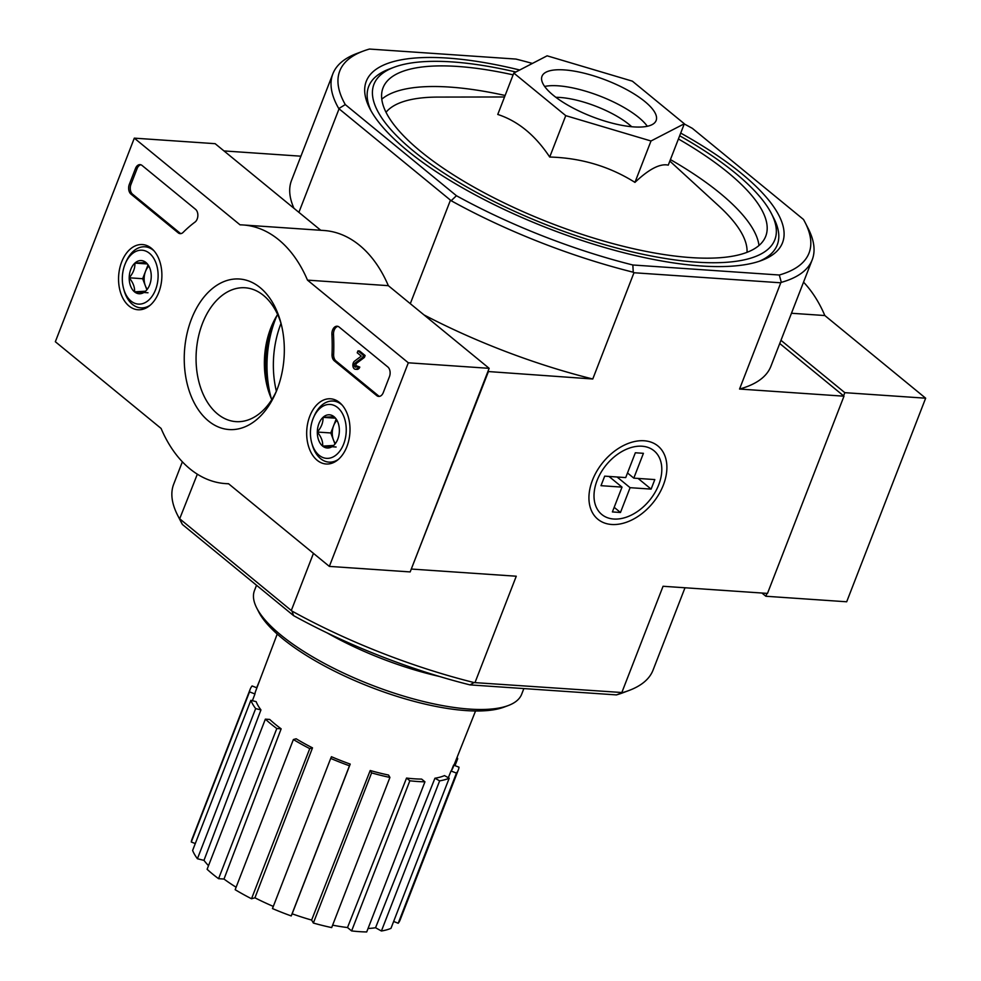 <?xml version="1.0" encoding="UTF-8"?>
<svg xmlns="http://www.w3.org/2000/svg" width="981" height="981" viewBox="0 0 981 981"><rect width="100%" height="100%" fill="white"/><g stroke="black" fill="none" stroke-linecap="round" stroke-linejoin="round"><path stroke-width="1.47" d="M182.368 461.818L173.686 484.185A257.083 82.11 21.2 0 0 177.708 515.43L180.811 521.5A251.676 80.381 21.2 0 0 182.417 524.492L293.564 615.614A251.676 80.381 21.2 0 0 469.973 684.885L616.436 694.904A251.676 80.381 21.2 0 0 622.641 692.868L629.017 690.477A257.083 82.11 21.2 0 0 653.052 670.121L684.996 587.766M519.709 70.007A223.239 71.294 21.2 0 0 447.606 58.087A223.239 71.294 21.2 0 0 369.751 108.425A223.239 71.294 21.2 0 0 548.6 228.499A223.239 71.294 21.2 0 0 761.648 260.431A223.239 71.294 21.2 0 0 680.704 133.085M487.913 371.517L592.769 378.997L633.971 272.743L633.248 272.215A257.083 82.11 -158.8 0 1 451.162 200.725L456.435 195.722A251.676 80.381 21.2 0 0 632.843 264.993L779.306 275.011A251.676 80.381 21.2 0 0 805.094 222.454A251.676 80.381 21.2 0 0 803.488 219.462L692.341 128.339A251.676 80.381 21.2 0 0 684.248 123.949M532.413 63.434A251.676 80.381 21.2 0 0 515.932 59.068L369.469 49.05A251.676 80.381 21.2 0 0 363.264 51.086A251.676 80.381 21.2 0 0 345.287 104.587L338.776 108.584A257.083 82.11 -158.8 0 1 332.853 73.833A257.083 82.11 -158.8 0 1 356.888 53.477L363.264 51.086M456.435 195.722L345.287 104.587M513.811 73.06L497.759 114.446C517.943 121.031 535.27 135.231 549.703 157.034C581.01 157.904 609.434 166.353 634.952 182.38C648.981 169.088 660.078 163.337 668.269 165.139L684.321 123.765L651.004 140.994L565.755 115.648L513.811 73.06L547.116 55.819L632.377 81.165L684.321 123.765M371.014 110.779A219.106 69.982 -158.8 0 1 389.175 69.087L394.055 67.26A214.974 68.658 21.2 0 0 549.556 226.047A214.974 68.658 21.2 0 0 771.458 213.65A214.974 68.658 21.2 0 0 679.661 135.77M771.458 213.65L773.825 218.285A219.106 69.982 -158.8 0 1 759.135 261.326M451.162 200.725L338.776 108.584M177.708 515.43A257.083 82.11 21.2 0 0 179.609 518.937L197.34 474.191M179.609 518.937L182.417 524.492M293.564 615.614L291.995 611.077A257.083 82.11 21.2 0 0 474.081 682.568L621.844 692.512L663.058 586.27L767.498 593.407L843.991 396.189L779.736 343.497M179.964 518.998L291.995 611.077M410.303 303.681L450.279 200.614M298.898 212.35L338.874 109.283M291.357 610.341L313.454 553.358M488.317 371.848L411.419 568.735M592.463 480.2A47.37 32.152 129.3 0 0 620.679 523.842A47.37 32.152 129.3 0 0 666.835 465.227A47.37 32.152 129.3 0 0 616.399 449.801A47.37 32.152 129.3 0 0 593.456 477.784A47.37 32.152 129.3 0 0 592.463 480.2M805.094 222.454L808.197 228.524A257.083 82.11 -158.8 0 1 812.219 259.769L770.882 366.33A257.083 82.11 -158.8 0 1 739.551 389.04L843.991 396.189M739.551 389.04L780.766 282.798L633.971 272.743M411.824 569.078L516.264 576.215L475.049 682.469M223.987 150.927L300.909 156.187M621.844 692.512L622.162 692.709A257.083 82.11 21.2 0 0 629.017 690.477M293.932 208.266A257.083 82.11 -158.8 0 1 291.529 180.406L332.853 73.833M812.219 259.769A257.083 82.11 -158.8 0 1 781.33 282.356L780.766 282.798M592.769 378.997A257.083 82.11 -158.8 0 1 423.964 314.889M781.33 282.356L779.306 275.011M632.843 264.993L633.248 272.215M616.436 694.904L622.162 692.709M474.081 682.568L469.973 684.885M515.847 72.005A214.974 68.658 21.2 0 0 452.302 61.926A214.974 68.658 21.2 0 0 394.055 67.26M513.112 74.85A205.225 65.543 21.2 0 0 457.833 66.463A205.225 65.543 21.2 0 0 383.044 87.812A205.225 65.543 21.2 0 0 550.684 223.141A205.225 65.543 21.2 0 0 765.732 236.249A205.225 65.543 21.2 0 0 678.411 138.971M634.952 182.38L651.004 140.994M549.703 157.034L565.755 115.648M564.308 69.909A61.214 19.546 21.2 0 0 542.003 76.273A61.214 19.546 21.2 0 0 591.997 116.629A61.214 19.546 21.2 0 0 656.13 120.54A61.214 19.546 21.2 0 0 627.754 90.215A61.214 19.546 21.2 0 0 564.308 69.909M281.02 323.387A79.216 52.385 -86.1 0 0 280.909 323.669A79.216 52.385 -86.1 0 0 276.372 391.247M453.958 765.217L459.022 767.203A111.613 35.647 -158.8 0 1 458.335 769.889L400.089 920.031A111.613 35.647 -158.8 0 1 398.212 923.256L393.639 921.466M390.965 928.357A111.613 35.647 -158.8 0 1 381.413 930.994L375.539 927.744L434.926 778.227A105.825 33.795 -158.8 0 0 444.491 775.591L449.212 778.203L390.965 928.357M368.047 928.48A104.415 33.354 21.2 0 0 375.539 927.744M366.71 931.95A111.613 35.647 -158.8 0 1 351.615 930.92L347.507 927.548L406.551 778.068A105.825 33.795 -158.8 0 0 421.634 779.098L424.945 781.808L366.71 931.95M332.62 925.157A104.415 33.354 21.2 0 0 347.507 927.548M331.676 927.585A111.613 35.647 -158.8 0 1 313.356 923.047L311.639 920.068L370.205 770.502A105.825 33.795 -158.8 0 0 388.537 775.051L389.923 777.442L331.676 927.585M350.217 764.089L349.469 765.793A111.613 35.647 -158.8 0 1 330.707 758.423L331.443 756.719A105.825 33.795 -158.8 0 0 350.217 764.089L292.154 913.814A104.415 33.354 21.2 0 0 311.639 920.068M292.154 913.814L291.234 915.935A111.613 35.647 -158.8 0 1 272.46 908.565L330.707 758.423M312.51 747.853L309.751 748.613A111.613 35.647 -158.8 0 1 293.393 739.539L296.152 738.779A105.825 33.795 -158.8 0 0 312.51 747.853L254.937 897.811A104.415 33.354 21.2 0 0 273.307 906.407M254.937 897.811L251.516 898.755A111.613 35.647 -158.8 0 1 235.158 889.693L293.393 739.539M281.155 728.834L276.801 728.527A111.613 35.647 -158.8 0 1 265.361 719.147L269.714 719.441A105.825 33.795 -158.8 0 0 281.155 728.834L223.987 879.05A104.415 33.354 21.2 0 0 236.114 887.229M223.987 879.05L218.567 878.682A111.613 35.647 -158.8 0 1 207.114 869.289L265.361 719.147M260.946 709.913L255.661 708.601A111.613 35.647 -158.8 0 1 250.854 700.324L256.139 701.636A105.825 33.795 -158.8 0 0 260.946 709.913L203.987 860.374A104.415 33.354 21.2 0 0 208.512 865.683M203.987 860.374L197.414 858.743A111.613 35.647 -158.8 0 1 192.619 850.466L250.854 700.324M195.293 843.574L191.283 842.005A111.613 35.647 -158.8 0 1 191.969 839.307L250.204 689.165A111.613 35.647 -158.8 0 1 252.092 685.952L256.899 687.84M252.399 700.704L254.937 693.984A105.825 33.795 -158.8 0 1 255.575 691.347L277.218 634.057M448.342 777.725L451.027 770.98A105.825 33.795 -158.8 0 0 452.891 767.89L475.54 710.98M453.602 765.07L451.223 771.054M424.945 781.808A111.613 35.647 -158.8 0 1 409.85 780.778L351.615 930.92M409.85 780.778L406.551 778.068M449.212 778.203A111.613 35.647 -158.8 0 1 439.647 780.851L381.413 930.994M439.647 780.851L434.926 778.227M458.335 769.889A111.613 35.647 -158.8 0 1 456.447 773.102L398.212 923.256M456.447 773.102L451.027 770.98M457.085 757.357A111.613 35.647 -158.8 0 1 457.686 758.73L455.012 765.621M457.686 758.73L456.643 758.472M259.499 680.949L256.654 687.742M254.937 693.984L249.517 691.863L191.283 842.005M249.517 691.863A111.613 35.647 -158.8 0 1 250.204 689.165M255.661 708.601L197.414 858.743M276.801 728.527L218.567 878.682M309.751 748.613L251.516 898.755M349.469 765.793L291.234 915.935M389.923 777.442A111.613 35.647 -158.8 0 1 371.603 772.893L313.356 923.047M371.603 772.893L370.205 770.502M256.531 585.252L254.471 590.55A143.3 45.764 21.2 0 0 256.715 607.962L258.776 612.009A139.694 44.623 21.2 0 0 370.708 687.141A139.694 44.623 21.2 0 0 504.026 707.129L508.281 705.535A143.3 45.764 21.2 0 0 521.684 694.192L523.854 688.576M256.715 607.962A143.3 45.764 21.2 0 0 371.529 685.032A143.3 45.764 21.2 0 0 508.281 705.535M327.249 632.966A143.3 45.764 21.2 0 0 439.329 676.436M408.317 362.798L329.346 566.393L228.524 483.719A129.615 85.715 93.9 0 1 225.434 483.596A129.615 85.715 93.9 0 1 161.08 428.427L55.341 341.731L134.311 138.149L240.038 224.833A129.615 85.715 93.9 0 1 243.129 224.968A129.615 85.715 93.9 0 1 307.494 280.137L408.317 362.798L489.151 368.329L410.181 571.923L329.346 566.393M320.762 230.277L215.146 143.68L134.311 138.149M243.129 224.968L323.963 230.498A129.615 85.715 93.9 0 1 388.329 285.667L307.494 280.137M388.329 285.667L489.151 368.329M268.242 390.242A75.451 49.896 93.9 0 1 272.264 324.674A75.451 49.896 93.9 0 1 272.828 323.276M389.445 376.692L383.277 392.596A7.198 4.758 93.9 0 1 378.703 396.422A7.198 4.758 93.9 0 1 376.729 395.601L334.325 360.836A7.198 4.758 93.9 0 1 332.032 354.472A147.616 97.622 93.9 0 0 331.909 334.374A7.198 4.758 93.9 0 1 337.157 326.219A7.198 4.758 93.9 0 1 339.132 327.041L387.826 366.968A7.198 4.758 93.9 0 1 389.445 376.692M142.049 165.446L195.55 209.321A7.198 4.758 93.9 0 1 197.855 215.746A7.198 4.758 93.9 0 1 194.998 222.098A148.339 98.1 93.9 0 0 183.14 232.374A7.198 4.758 93.9 0 1 180.173 233.65A7.198 4.758 93.9 0 1 178.199 232.828L130.939 194.079A7.198 4.758 93.9 0 1 129.32 184.367L135.488 168.462A7.198 4.758 93.9 0 1 140.075 164.624A7.198 4.758 93.9 0 1 142.049 165.446M191.43 319.144A75.451 49.896 93.9 0 1 238.15 278.947A75.451 49.896 93.9 0 1 280.603 321.756A75.451 49.896 93.9 0 1 275.735 392.805A75.451 49.896 93.9 0 1 207.322 420.003A75.451 49.896 93.9 0 1 191.43 319.144M309.788 416.189A32.667 21.607 93.9 0 1 330.904 398.826A32.667 21.607 93.9 0 1 349.898 432.879A32.667 21.607 93.9 0 1 326.44 464.013A32.667 21.607 93.9 0 1 309.788 416.189M121.669 261.939A32.667 21.607 93.9 0 1 142.785 244.588A32.667 21.607 93.9 0 1 161.779 278.629A32.667 21.607 93.9 0 1 138.321 309.775A32.667 21.607 93.9 0 1 121.669 261.939M276.581 390.806A67.076 44.366 93.9 0 1 235.967 421.634A67.076 44.366 93.9 0 1 202.454 323.472A67.076 44.366 93.9 0 1 245.127 287.776A67.076 44.366 93.9 0 1 281.155 323.853M271.786 399.61A67.076 44.366 93.9 0 1 267.678 388.292A67.076 44.366 93.9 0 1 270.756 328.145A67.076 44.366 93.9 0 1 271.995 325.128A67.076 44.366 93.9 0 1 277.611 314.484M180.982 233.601A7.198 4.758 93.9 0 1 179.805 232.938L132.558 194.189A7.198 4.758 93.9 0 1 130.939 184.477L137.107 168.573A7.198 4.758 93.9 0 1 140.872 164.783M379.512 396.373A7.198 4.758 93.9 0 1 378.347 395.711L335.943 360.947A7.198 4.758 93.9 0 1 333.638 354.582L332.032 354.472M337.955 326.379A7.198 4.758 93.9 0 0 333.515 334.484A147.616 97.622 93.9 0 1 333.638 354.582M358.175 366.98L356.949 365.974L359.794 367.09L358.175 366.98A4.316 2.857 93.9 0 1 355.429 369.273A4.316 2.857 93.9 0 1 352.915 366.072A4.316 2.857 93.9 0 1 354.337 361.315L361.278 356.103L357.219 352.78L357.967 350.867L359.573 350.977L365.128 355.527L363.51 355.416L362.774 357.329L354.987 363.178L356.606 363.289A2.158 1.435 93.9 0 0 356.41 366.796M365.128 355.527L364.392 357.44L362.774 357.329M357.967 350.867L363.51 355.416M359.794 367.09A4.316 2.857 93.9 0 1 357.047 369.383L355.429 369.273M356.949 365.974A2.158 1.435 93.9 0 1 355.576 367.127A2.158 1.435 93.9 0 1 354.325 365.557A2.158 1.435 93.9 0 1 354.987 363.178M364.392 357.44L356.606 363.289M333.675 445.448A16.628 10.999 93.9 0 1 322.639 446.097A16.628 10.999 93.9 0 1 317.317 432.045A16.628 10.999 93.9 0 1 323.007 417.342L334.043 416.704A16.628 10.999 93.9 0 1 338.555 424.233A16.628 10.999 93.9 0 1 339.365 430.757A16.628 10.999 93.9 0 1 337.476 439.893A16.628 10.999 93.9 0 1 333.675 445.448L322.639 446.097C323.056 441.585 321.278 436.901 317.317 432.045C321.376 427.299 323.276 422.406 323.007 417.342A16.628 10.999 93.9 0 1 334.043 416.704M319.083 455.258A27.002 17.854 93.9 0 1 311.762 443.044A27.002 17.854 93.9 0 1 313.503 417.612A27.002 17.854 93.9 0 1 338.114 407.986A27.002 17.854 93.9 0 1 343.522 444.381A27.002 17.854 93.9 0 1 319.083 455.258M338.408 459.378A30.607 20.233 93.9 0 1 328.942 462.112A30.607 20.233 93.9 0 1 320.554 458.618A30.607 20.233 93.9 0 1 312.252 444.773L311.762 443.044M313.503 417.612L314.227 415.956A30.607 20.233 93.9 0 1 333.123 401.045A30.607 20.233 93.9 0 1 342.124 405.055M335.294 443.375A14.396 9.528 93.9 0 1 333.454 439.991L334.926 443.878M333.454 439.991A14.396 9.528 93.9 0 1 333.638 425.619L330.781 432.964L333.454 439.991M336.029 419.427L333.638 425.619A14.396 9.528 93.9 0 1 336.765 420.579M335.159 418.176L323.007 417.342M330.781 432.964L317.317 432.045M336.115 447.017L322.639 446.097M145.556 291.21A16.628 10.999 93.9 0 1 134.52 291.848A16.628 10.999 93.9 0 1 129.198 277.795A16.628 10.999 93.9 0 1 134.888 263.104L145.924 262.467A16.628 10.999 93.9 0 1 150.436 269.996A16.628 10.999 93.9 0 1 151.246 276.519A16.628 10.999 93.9 0 1 149.357 285.655A16.628 10.999 93.9 0 1 145.556 291.21L134.52 291.848C134.924 287.347 133.158 282.663 129.198 277.795C133.257 273.061 135.157 268.169 134.888 263.104A16.628 10.999 93.9 0 1 145.924 262.467M130.964 301.02A27.002 17.854 93.9 0 1 123.643 288.794A27.002 17.854 93.9 0 1 125.384 263.374A27.002 17.854 93.9 0 1 149.995 253.748A27.002 17.854 93.9 0 1 155.39 290.143A27.002 17.854 93.9 0 1 130.964 301.02M150.289 305.128A30.607 20.233 93.9 0 1 140.823 307.875A30.607 20.233 93.9 0 1 132.435 304.38A30.607 20.233 93.9 0 1 124.133 290.535L123.643 288.794M125.384 263.374L126.095 261.719A30.607 20.233 93.9 0 1 145.004 246.807A30.607 20.233 93.9 0 1 154.005 250.817M147.175 289.137A14.396 9.528 93.9 0 1 145.335 285.741L146.807 289.628M145.335 285.741A14.396 9.528 93.9 0 1 145.519 271.369L142.662 278.714L145.335 285.741M147.91 265.189L145.519 271.369A14.396 9.528 93.9 0 1 148.646 266.341M147.04 263.938L134.888 263.104M142.662 278.714L129.198 277.795M147.996 292.767L134.52 291.848M761.918 593.027L765.854 596.252L846.689 601.782L925.659 398.2L824.837 315.539A129.615 85.715 -86.1 0 0 803.537 282.148M843.586 395.846L844.825 392.67L925.659 398.2M765.854 596.252L766.97 593.37M791.471 313.258L824.837 315.539M844.825 392.67L780.974 340.321M627.509 472.977L633.8 478.139L643.426 453.32L635.345 452.768L625.719 477.588L604.701 476.141L600.997 485.681L622.015 487.128L612.389 511.935L620.47 512.487L630.096 487.68L617.061 476.987M630.096 487.68L651.114 489.114L654.817 479.574L633.8 478.139M651.114 489.114L638.079 478.421M613.787 519.035A41.202 27.971 -50.7 0 1 597.355 479.819A41.202 27.971 -50.7 0 1 643.217 446.33A41.202 27.971 -50.7 0 1 657.871 486.846A41.202 27.971 -50.7 0 1 637.92 511.187A41.202 27.971 -50.7 0 1 613.787 519.035M608.98 476.435L622.015 487.128M614.18 507.324L620.47 512.487M504.541 96.972L438.102 97.082A194.643 62.171 21.2 0 0 386.011 112.288M747.032 252.313A194.643 62.171 21.2 0 0 718.828 205.973L669.839 161.092M505.117 95.476A205.225 65.543 21.2 0 0 449.838 87.088A205.225 65.543 21.2 0 0 381.793 99.191M758.987 245.495A205.225 65.543 21.2 0 0 670.415 159.584M631.703 126.733A52.569 16.787 21.2 0 0 560.077 97.475A52.569 16.787 21.2 0 0 555.871 97.327M647.325 126.279A61.214 19.546 21.2 0 0 558.14 85.813A61.214 19.546 21.2 0 0 544.627 86.451M276.924 315.588A88.817 58.737 -86.1 0 0 275.453 319.193A88.817 58.737 -86.1 0 0 271.259 398.409M273.074 322.749A89.835 59.412 -86.1 0 0 268.414 390.806M179.805 232.938L178.199 232.828M132.558 194.189L130.939 194.079M130.939 184.477L129.32 184.367M137.107 168.573L135.488 168.462M378.347 395.711L376.729 395.601M335.943 360.947L334.325 360.836M333.515 334.484L331.909 334.374M228.634 483.817L225.434 483.596M328.942 462.112L333.798 462.443M333.123 401.045L337.979 401.388M140.823 307.875L145.679 308.206M145.004 246.807L149.86 247.138"/></g></svg>

